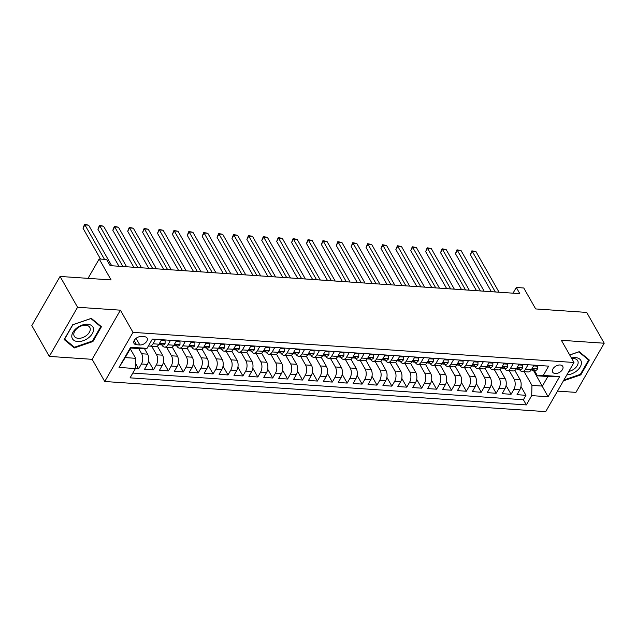 <?xml version="1.0" encoding="UTF-8"?>
<svg xmlns="http://www.w3.org/2000/svg" width="636" height="636" viewBox="0 0 636 636"><rect width="100%" height="100%" fill="white"/><g stroke="black" fill="none" stroke-linecap="round" stroke-linejoin="round"><path stroke-width="0.95" d="M560.149 364.985A5.804 3.625 150.4 0 0 554.171 367.37A5.804 3.625 150.4 0 0 552.652 372.108A5.804 3.625 150.4 0 0 555.26 373.491A5.804 3.625 150.4 0 0 561.23 371.106A5.804 3.625 150.4 0 0 562.749 366.368A5.804 3.625 150.4 0 0 560.149 364.985M557.51 391.116L575.938 392.372L604.2 343.225L586.694 312.419L535.671 308.937L523.762 287.989L516.313 287.48L513.037 293.172M104.741 381.505L545.712 411.627L573.974 362.48L133.004 332.358L104.741 381.505L92.141 359.324L120.395 310.177L77.568 307.252L49.306 356.399L92.141 359.324M49.306 356.399L31.8 325.592L60.062 276.445L111.085 279.927L99.184 258.979L88.038 278.353M77.568 307.252L60.062 276.445M135.381 368.618L138.624 368.832L135.54 363.41M144.428 348.536L147.624 354.157A7.258 4.126 93.9 0 1 147.369 364.396L144.579 369.246L153.522 369.858L148.522 361.065M157.338 346.048L162.522 355.174A7.258 4.126 -86.1 0 1 162.267 365.414L159.477 370.263L168.421 370.875L163.42 362.083M172.237 347.065L177.42 356.192A7.258 4.126 -86.1 0 1 177.166 366.431L174.375 371.281L183.319 371.893L178.319 363.1M187.135 348.083L192.318 357.209A7.258 4.126 -86.1 0 1 192.064 367.449L189.274 372.299L198.217 372.911L193.217 364.118M202.033 349.1L207.217 358.227A7.258 4.126 -86.1 0 1 206.962 368.467L204.172 373.316L213.108 373.928L208.115 365.136M216.932 350.118L222.115 359.245A7.258 4.126 -86.1 0 1 221.861 369.484L219.07 374.334L228.006 374.946L223.013 366.153M231.83 351.136L237.013 360.262A7.258 4.126 -86.1 0 1 236.759 370.502L233.969 375.351L242.904 375.963L237.912 367.171M246.72 352.153L251.912 361.28A7.258 4.126 -86.1 0 1 251.657 371.519L248.867 376.369L257.803 376.981L252.81 368.188M261.619 353.171L266.802 362.297A7.258 4.126 -86.1 0 1 266.548 372.537L263.765 377.387L272.701 377.999L267.708 369.206M276.517 354.188L281.7 363.315A7.258 4.126 -86.1 0 1 281.446 373.555L278.663 378.404L287.599 379.016L282.607 370.224M291.415 355.206L296.599 364.333A7.258 4.126 -86.1 0 1 296.344 374.572L293.562 379.422L302.498 380.034L297.505 371.241M306.314 356.224L311.497 365.35A7.258 4.126 -86.1 0 1 311.243 375.59L308.46 380.439L317.396 381.051L312.403 372.259M321.212 357.241L326.395 366.368A7.258 4.126 -86.1 0 1 326.141 376.607L323.358 381.457L332.294 382.069L327.294 373.276M336.11 358.259L341.294 367.385A7.258 4.126 -86.1 0 1 341.039 377.625L338.249 382.475L347.192 383.087L342.192 374.294M351.008 359.276L356.192 368.403A7.258 4.126 -86.1 0 1 355.937 378.643L353.147 383.492L362.091 384.104L357.09 375.312M365.907 360.294L371.09 369.421A7.258 4.126 -86.1 0 1 370.836 379.66L368.045 384.51L376.989 385.122L371.988 376.329M380.805 361.312L385.988 370.438A7.258 4.126 -86.1 0 1 385.734 380.678L382.944 385.527L391.887 386.139L386.887 377.347M395.703 362.329L400.887 371.456A7.258 4.126 -86.1 0 1 400.632 381.695L397.842 386.545L406.786 387.157L401.785 378.364M410.602 363.347L415.785 372.473A7.258 4.126 -86.1 0 1 415.531 382.713L412.74 387.562L421.676 388.175L416.683 379.382M425.5 364.364L430.683 373.491A7.258 4.126 -86.1 0 1 430.429 383.731L427.638 388.58L436.574 389.192L431.582 380.4M440.398 365.382L445.582 374.509A7.258 4.126 -86.1 0 1 445.327 384.748L442.537 389.598L451.473 390.21L446.48 381.417M455.289 366.4L460.472 375.526A7.258 4.126 -86.1 0 1 460.226 385.766L457.435 390.615L466.371 391.227L461.378 382.435M470.187 367.417L475.37 376.544A7.258 4.126 -86.1 0 1 475.116 386.783L472.333 391.633L481.269 392.245L476.277 383.452M485.085 368.435L490.269 377.561A7.258 4.126 -86.1 0 1 490.014 387.801L487.232 392.651L496.167 393.263L491.175 384.47M499.983 369.452L505.167 378.579A7.258 4.126 -86.1 0 1 504.912 388.819L502.13 393.668L511.066 394.28L506.073 385.488M528.055 364.73L525.463 369.238A7.258 4.126 93.9 0 1 522.164 371.551A7.258 4.126 93.9 0 1 519.604 369.627L519.429 369.317M513.157 363.713L510.565 368.22A7.258 4.126 93.9 0 1 507.266 370.534A7.258 4.126 93.9 0 1 504.706 368.61L504.531 368.3M498.258 362.695L495.667 367.203A7.258 4.126 93.9 0 1 492.375 369.516A7.258 4.126 93.9 0 1 489.815 367.592L489.633 367.282M483.36 361.677L480.768 366.185A7.258 4.126 93.9 0 1 477.477 368.498A7.258 4.126 93.9 0 1 474.917 366.575L474.734 366.264M468.47 360.66L465.87 365.167A7.258 4.126 93.9 0 1 462.579 367.481A7.258 4.126 93.9 0 1 460.019 365.557L459.836 365.247M453.571 359.642L450.972 364.15A7.258 4.126 93.9 0 1 447.68 366.463A7.258 4.126 93.9 0 1 445.12 364.539L444.946 364.229M438.673 358.625L436.073 363.132A7.258 4.126 93.9 0 1 432.782 365.446A7.258 4.126 93.9 0 1 430.222 363.522L430.047 363.212M423.775 357.607L421.175 362.115A7.258 4.126 93.9 0 1 417.884 364.428A7.258 4.126 93.9 0 1 415.324 362.504L415.149 362.194M408.876 356.589L406.285 361.097A7.258 4.126 93.9 0 1 402.986 363.41A7.258 4.126 93.9 0 1 400.426 361.487L400.251 361.169M393.978 355.572L391.386 360.079A7.258 4.126 93.9 0 1 388.087 362.393A7.258 4.126 93.9 0 1 385.527 360.469L385.352 360.151M379.08 354.554L376.488 359.062A7.258 4.126 93.9 0 1 373.189 361.375A7.258 4.126 93.9 0 1 370.629 359.443L370.454 359.133M364.182 353.536L361.59 358.044A7.258 4.126 93.9 0 1 358.291 360.358A7.258 4.126 93.9 0 1 355.731 358.426L355.556 358.116M349.283 352.519L346.692 357.027A7.258 4.126 93.9 0 1 343.392 359.34A7.258 4.126 93.9 0 1 340.832 357.408L340.658 357.098M334.385 351.501L331.793 356.009A7.258 4.126 93.9 0 1 328.494 358.322A7.258 4.126 93.9 0 1 325.934 356.391L325.759 356.08M319.487 350.484L316.895 354.991A7.258 4.126 93.9 0 1 313.596 357.305A7.258 4.126 93.9 0 1 311.036 355.373L310.861 355.063M304.588 349.466L301.997 353.974A7.258 4.126 93.9 0 1 298.705 356.287A7.258 4.126 93.9 0 1 296.137 354.355L295.963 354.045M289.69 348.449L287.098 352.956A7.258 4.126 93.9 0 1 283.807 355.27A7.258 4.126 93.9 0 1 281.247 353.338L281.064 353.028M274.8 347.431L272.2 351.939A7.258 4.126 93.9 0 1 268.909 354.252A7.258 4.126 93.9 0 1 266.349 352.32L266.166 352.01M259.901 346.413L257.302 350.921A7.258 4.126 93.9 0 1 254.01 353.234A7.258 4.126 93.9 0 1 251.451 351.303L251.276 350.993M245.003 345.396L242.403 349.903A7.258 4.126 93.9 0 1 239.112 352.217A7.258 4.126 93.9 0 1 236.552 350.285L236.377 349.975M230.105 344.378L227.505 348.886A7.258 4.126 93.9 0 1 224.214 351.199A7.258 4.126 93.9 0 1 221.654 349.267L221.479 348.957M215.207 343.361L212.615 347.868A7.258 4.126 93.9 0 1 209.316 350.182A7.258 4.126 93.9 0 1 206.756 348.25L206.581 347.94M200.308 342.343L197.716 346.851A7.258 4.126 93.9 0 1 194.417 349.164A7.258 4.126 93.9 0 1 191.857 347.232L191.682 346.922M185.41 341.325L182.818 345.833A7.258 4.126 93.9 0 1 179.519 348.146A7.258 4.126 93.9 0 1 176.959 346.215L176.784 345.905M170.512 340.308L167.92 344.815A7.258 4.126 93.9 0 1 164.621 347.129A7.258 4.126 93.9 0 1 162.061 345.197L161.886 344.887M99.184 258.979L106.625 259.488L110.131 265.649L519.819 293.641L516.313 287.48M136.557 344.752L139.841 344.974A5.629 3.514 150.4 0 0 145.62 342.669A5.629 3.514 150.4 0 0 147.099 338.074A5.629 3.514 150.4 0 0 144.571 336.738L141.295 336.516A5.629 3.514 150.4 0 0 135.508 338.821A5.629 3.514 150.4 0 0 134.037 343.408A5.629 3.514 150.4 0 0 136.557 344.752L134.18 340.562M537.444 375.82L543.303 375.431L548.645 366.137L152.37 339.067L147.019 348.361L141.168 348.751L130.738 348.035L125.236 357.599L135.667 358.314L135.412 368.554L130.07 377.848L526.346 404.917L531.696 395.624L531.942 385.384L542.373 386.092L547.874 376.528L537.444 375.82L534.327 370.335M543.303 375.431L559.688 376.552L548.081 396.745L531.696 395.624M135.412 368.554L119.027 367.433L130.634 347.248L147.019 348.361M509.269 370.669L514.111 379.191A7.258 4.126 93.9 0 1 513.856 389.431L511.066 394.28M514.882 370.47L520.065 379.597L514.111 379.191M494.371 369.651L499.212 378.174A7.258 4.126 93.9 0 1 498.958 388.413L496.167 393.263M479.472 368.634L484.314 377.148A7.258 4.126 93.9 0 1 484.06 387.396L481.269 392.245M464.574 367.616L469.416 376.13A7.258 4.126 93.9 0 1 469.161 386.378L466.371 391.227M449.676 366.598L454.517 375.113A7.258 4.126 93.9 0 1 454.263 385.36L451.473 390.21M434.778 365.581L439.619 374.095A7.258 4.126 93.9 0 1 439.365 384.343L436.574 389.192M419.879 364.563L424.721 373.078A7.258 4.126 93.9 0 1 424.466 383.325L421.676 388.175M404.981 363.546L409.823 372.06A7.258 4.126 93.9 0 1 409.568 382.308L406.786 387.157M390.091 362.528L394.924 371.042A7.258 4.126 93.9 0 1 394.67 381.29L391.887 386.139M375.192 361.51L380.026 370.025A7.258 4.126 93.9 0 1 379.772 380.272L376.989 385.122M360.294 360.493L365.128 369.007A7.258 4.126 93.9 0 1 364.873 379.255L362.091 384.104M345.396 359.475L350.229 367.99A7.258 4.126 93.9 0 1 349.975 378.237L347.192 383.087M330.497 358.458L335.339 366.972A7.258 4.126 93.9 0 1 335.085 377.22L332.294 382.069M315.599 357.44L320.441 365.954A7.258 4.126 93.9 0 1 320.186 376.202L317.396 381.051M300.701 356.422L305.542 364.937A7.258 4.126 93.9 0 1 305.288 375.184L302.498 380.034M285.803 355.405L290.644 363.919A7.258 4.126 93.9 0 1 290.39 374.167L287.599 379.016M270.904 354.387L275.746 362.902A7.258 4.126 93.9 0 1 275.491 373.149L272.701 377.999M256.006 353.37L260.847 361.884A7.258 4.126 93.9 0 1 260.593 372.132L257.803 376.981M241.108 352.352L245.949 360.866A7.258 4.126 93.9 0 1 245.695 371.114L242.904 375.963M226.209 351.334L231.051 359.849A7.258 4.126 93.9 0 1 230.796 370.096L228.006 374.946M211.311 350.317L216.153 358.831A7.258 4.126 93.9 0 1 215.898 369.079L213.108 373.928M196.421 349.299L201.254 357.814A7.258 4.126 93.9 0 1 201 368.061L198.217 372.911M181.522 348.282L186.356 356.796A7.258 4.126 93.9 0 1 186.102 367.044L183.319 371.893M166.624 347.264L171.458 355.778A7.258 4.126 93.9 0 1 171.203 366.026L168.421 370.875M151.726 346.246L156.559 354.761A7.258 4.126 93.9 0 1 156.305 365.008L153.522 369.858M138.728 348.584L141.661 353.743A7.258 4.126 93.9 0 1 141.415 363.991L138.624 368.832M132.821 373.062L523.404 399.742L525.964 395.298L520.971 386.505M520.065 379.597A7.258 4.126 -86.1 0 1 519.811 389.836L517.028 394.686L525.964 395.298M161.576 339.696L158.976 344.203A7.258 4.126 93.9 0 1 155.685 346.517L149.722 346.111A7.258 4.126 93.9 0 1 148.546 345.714M155.613 339.29L153.022 343.798A7.258 4.126 93.9 0 1 149.722 346.111M164.621 347.129L170.583 347.534A7.258 4.126 -86.1 0 0 173.874 345.221L176.474 340.713M179.519 348.146L185.481 348.552A7.258 4.126 -86.1 0 0 188.773 346.238L191.372 341.731M194.417 349.164L200.38 349.569A7.258 4.126 -86.1 0 0 203.671 347.256L206.263 342.748M209.316 350.182L215.278 350.587A7.258 4.126 -86.1 0 0 218.569 348.274L221.161 343.766M224.214 351.199L230.168 351.605A7.258 4.126 -86.1 0 0 233.468 349.291L236.059 344.784M239.112 352.217L245.067 352.622A7.258 4.126 -86.1 0 0 248.366 350.309L250.958 345.801M254.01 353.234L259.965 353.64A7.258 4.126 -86.1 0 0 263.264 351.326L265.856 346.819M268.909 354.252L274.863 354.657A7.258 4.126 -86.1 0 0 278.163 352.344L280.754 347.836M283.807 355.27L289.762 355.675A7.258 4.126 -86.1 0 0 293.061 353.362L295.653 348.854M298.705 356.287L304.66 356.693A7.258 4.126 -86.1 0 0 307.959 354.379L310.551 349.872M313.596 357.305L319.558 357.71A7.258 4.126 -86.1 0 0 322.857 355.397L325.449 350.889M328.494 358.322L334.457 358.728A7.258 4.126 -86.1 0 0 337.756 356.414L340.347 351.907M343.392 359.34L349.355 359.745A7.258 4.126 -86.1 0 0 352.646 357.432L355.246 352.924M358.291 360.358L364.253 360.763A7.258 4.126 -86.1 0 0 367.544 358.45L370.144 353.942M373.189 361.375L379.151 361.781A7.258 4.126 -86.1 0 0 382.443 359.467L385.042 354.96M388.087 362.393L394.05 362.798A7.258 4.126 -86.1 0 0 397.341 360.485L399.941 355.977M402.986 363.41L408.948 363.816A7.258 4.126 -86.1 0 0 412.239 361.502L414.831 356.995M417.884 364.428L423.846 364.833A7.258 4.126 -86.1 0 0 427.138 362.52L429.729 358.012M432.782 365.446L438.737 365.851A7.258 4.126 -86.1 0 0 442.036 363.538L444.628 359.03M447.68 366.463L453.635 366.869A7.258 4.126 -86.1 0 0 456.934 364.555L459.526 360.048M462.579 367.481L468.533 367.886A7.258 4.126 -86.1 0 0 471.833 365.573L474.424 361.065M477.477 368.498L483.432 368.904A7.258 4.126 -86.1 0 0 486.731 366.59L489.323 362.083M492.375 369.516L498.33 369.921A7.258 4.126 -86.1 0 0 501.629 367.608L504.221 363.1M507.266 370.534L513.228 370.939A7.258 4.126 -86.1 0 0 516.527 368.626L519.119 364.118M522.164 371.551L528.126 371.957A7.258 4.126 -86.1 0 0 531.426 369.643L534.017 365.136M130.277 348.83L135.667 358.314M120.395 310.177L133.004 332.358M604.2 343.225L561.365 340.3L573.974 362.48M533.381 370.263L548.081 396.745M524.167 371.686L531.942 385.384M523.404 399.742L526.346 404.917M130.738 348.035L130.634 347.248M125.236 357.599L119.027 367.433M559.688 376.552L547.874 376.528M74.293 347.948L92.928 341.532L101.434 326.729L91.314 318.35L72.679 324.765L64.172 339.568L74.293 347.948L73.426 346.421M563.409 380.861L580.827 374.858L589.333 360.055L579.213 351.676L569.697 354.952M92.554 340.88L92.928 341.532M580.453 374.207L580.827 374.858M104.487 259.345L84.914 224.905L88.635 225.16L111.713 265.761M100.536 259.075L83.006 228.221L84.914 224.905L84.548 224.373L88.635 225.16M83.006 228.221L84.548 224.373M87.625 324.265A11.798 7.37 150.4 0 0 72.981 332.238A11.798 7.37 150.4 0 0 77.695 341.532A11.798 7.37 150.4 0 0 92.347 333.566A11.798 7.37 150.4 0 0 87.625 324.265M85.781 325.242A8.928 5.581 150.4 0 0 76.598 328.899A8.928 5.581 150.4 0 0 74.261 336.19A8.928 5.581 150.4 0 0 78.268 338.312A8.928 5.581 150.4 0 0 87.45 334.655A8.928 5.581 150.4 0 0 89.787 327.365A8.928 5.581 150.4 0 0 85.781 325.242M92.466 341.023L74.42 347.24L64.61 339.123L72.854 324.781L90.908 318.564L100.719 326.681L92.466 341.023M100.13 325.648L100.719 326.681M566.843 374.882A11.798 7.37 150.4 0 0 576.47 371.122A11.798 7.37 150.4 0 0 581.113 361.033A11.798 7.37 150.4 0 0 571.43 358.004M568.822 371.44A8.928 5.581 150.4 0 0 574.395 368.808A8.928 5.581 150.4 0 0 577.687 360.692A8.928 5.581 150.4 0 0 571.796 358.64M588.03 358.974L588.618 360.008L580.366 374.35L563.886 380.034M569.729 355.015L578.808 351.891L588.618 360.008M161.131 340.467L165.121 340.737L165.082 343.496A4.81 2.735 93.9 0 1 162.943 344.958L160.113 344.768A4.81 2.735 -86.1 0 0 161.592 344.148L161.719 343.671M122.883 266.524L99.812 225.923L103.533 226.178L126.612 266.778M159.215 344.45L159.461 344.585A4.81 2.735 -86.1 0 0 160.113 344.768M161.186 343.432L161.592 344.148C161.703 343.281 161.107 343.241 159.811 344.028A4.81 2.735 93.9 0 1 158.722 344.625M118.932 266.253L97.904 229.238L99.812 225.923L99.447 225.39L103.533 226.178M97.904 229.238L99.447 225.39M165.121 340.737L164.652 339.902M176.029 341.484L180.02 341.755L179.98 344.513A4.81 2.735 93.9 0 1 177.841 345.976L175.003 345.785A4.81 2.735 -86.1 0 0 176.49 345.165L176.617 344.688M137.781 267.541L114.711 226.941L118.431 227.195L141.51 267.796M174.113 345.467L174.359 345.602A4.81 2.735 -86.1 0 0 175.003 345.785M176.085 344.45L176.49 345.165C176.601 344.299 176.005 344.259 174.709 345.046A4.81 2.735 93.9 0 1 173.62 345.642M133.83 267.271L112.803 230.256L114.711 226.941L114.345 226.408L118.431 227.195M112.803 230.256L114.345 226.408M180.02 341.755L179.551 340.92M190.927 342.502L194.918 342.772L194.878 345.531A4.81 2.735 93.9 0 1 192.732 346.994L189.902 346.803A4.81 2.735 -86.1 0 0 191.388 346.183L191.516 345.706M152.68 268.559L129.609 227.958L133.329 228.213L156.408 268.813M189.011 346.485L189.258 346.62A4.81 2.735 -86.1 0 0 189.902 346.803M190.983 345.467L191.388 346.183C191.5 345.316 190.903 345.276 189.6 346.064A4.81 2.735 93.9 0 1 188.518 346.66M148.729 268.289L127.701 231.273L129.609 227.958L129.243 227.426L133.329 228.213M127.701 231.273L129.243 227.426M194.918 342.772L194.441 341.937M205.826 343.52L209.816 343.79L209.777 346.548A4.81 2.735 93.9 0 1 207.63 348.011L204.8 347.82A4.81 2.735 -86.1 0 0 206.287 347.2L206.414 346.723M167.578 269.577L144.507 228.976L148.228 229.23L171.299 269.831M203.91 347.502L204.156 347.638A4.81 2.735 -86.1 0 0 204.8 347.82M205.881 346.485L206.287 347.2C206.398 346.334 205.802 346.294 204.498 347.081A4.81 2.735 93.9 0 1 203.417 347.677M163.627 269.306L142.599 232.291L144.507 228.976L144.141 228.443L148.228 229.23M142.599 232.291L144.141 228.443M209.816 343.79L209.339 342.955M220.724 344.537L224.715 344.807L224.675 347.566A4.81 2.735 93.9 0 1 222.528 349.029L219.698 348.838A4.81 2.735 -86.1 0 0 221.185 348.218L221.304 347.741M182.476 270.594L159.405 229.994L163.126 230.248L186.197 270.849M218.808 348.52L219.054 348.655A4.81 2.735 -86.1 0 0 219.698 348.838M220.779 347.502L221.185 348.218C221.296 347.351 220.7 347.312 219.396 348.099A4.81 2.735 93.9 0 1 218.315 348.695M178.525 270.324L157.489 233.309L159.405 229.994L159.04 229.461L163.126 230.248M157.489 233.309L159.04 229.461M224.715 344.807L224.238 343.973M235.622 345.555L239.613 345.825L239.573 348.584A4.81 2.735 93.9 0 1 237.427 350.046L234.597 349.856A4.81 2.735 -86.1 0 0 236.083 349.236L236.202 348.759M197.375 271.612L174.304 231.011L178.024 231.266L201.095 271.866M233.698 349.538L233.953 349.673A4.81 2.735 -86.1 0 0 234.597 349.856M235.678 348.52L236.083 349.236C236.195 348.369 235.598 348.329 234.294 349.116A4.81 2.735 93.9 0 1 233.205 349.713M193.424 271.341L172.388 234.326L174.304 231.011L173.938 230.478L178.024 231.266M172.388 234.326L173.938 230.478M239.613 345.825L239.136 344.99M250.52 346.572L254.511 346.843L254.472 349.601A4.81 2.735 93.9 0 1 252.325 351.064L249.495 350.873A4.81 2.735 -86.1 0 0 250.982 350.253L251.101 349.776M212.273 272.629L189.194 232.029L192.923 232.283L215.994 272.884M248.596 350.555L248.851 350.69A4.81 2.735 -86.1 0 0 249.495 350.873M250.576 349.538L250.982 350.253C251.093 349.387 250.497 349.347 249.193 350.134A4.81 2.735 93.9 0 1 248.104 350.73M208.322 272.359L187.286 235.344L189.194 232.029L188.828 231.496L192.923 232.283M187.286 235.344L188.828 231.496M254.511 346.843L254.034 346.008M265.411 347.59L269.41 347.86L269.37 350.619A4.81 2.735 93.9 0 1 267.223 352.09L264.393 351.891A4.81 2.735 -86.1 0 0 265.88 351.271L265.999 350.794M227.171 273.647L204.092 233.046L207.821 233.301L230.892 273.901M263.495 351.573L263.749 351.708A4.81 2.735 -86.1 0 0 264.393 351.891M265.474 350.555L265.88 351.271C265.991 350.404 265.395 350.364 264.091 351.151A4.81 2.735 93.9 0 1 263.002 351.748M223.22 273.377L202.184 236.361L204.092 233.046L203.727 232.514L207.821 233.301M202.184 236.361L203.727 232.514M269.41 347.86L268.933 347.025M280.309 348.608L284.308 348.878L284.268 351.636A4.81 2.735 93.9 0 1 282.122 353.107L279.291 352.908A4.81 2.735 -86.1 0 0 280.778 352.288L280.897 351.811M242.07 274.665L218.991 234.064L222.719 234.318L245.79 274.919M278.393 352.59L278.648 352.726A4.81 2.735 -86.1 0 0 279.291 352.908M280.373 351.573L280.778 352.288C280.881 351.422 280.285 351.382 278.989 352.169A4.81 2.735 93.9 0 1 277.9 352.765M238.118 274.394L217.083 237.379L218.991 234.064L218.625 233.531L222.719 234.318M217.083 237.379L218.625 233.531M284.308 348.878L283.831 348.043M295.207 349.625L299.206 349.895L299.166 352.654A4.81 2.735 93.9 0 1 297.02 354.125L294.19 353.926A4.81 2.735 -86.1 0 0 295.676 353.306L295.796 352.829M256.968 275.682L233.889 235.082L237.618 235.336L260.688 275.937M293.291 353.608L293.538 353.743A4.81 2.735 -86.1 0 0 294.19 353.926M295.271 352.59L295.676 353.306C295.78 352.439 295.184 352.4 293.888 353.187A4.81 2.735 93.9 0 1 292.799 353.783M253.017 275.412L231.981 238.397L233.889 235.082L233.523 234.549L237.618 235.336M231.981 238.397L233.523 234.549M299.206 349.895L298.729 349.061M310.106 350.643L314.097 350.913L314.065 353.672A4.81 2.735 93.9 0 1 311.918 355.142L309.088 354.944A4.81 2.735 -86.1 0 0 310.575 354.324L310.694 353.847M271.858 276.7L248.787 236.099L252.516 236.354L275.587 276.954M308.19 354.626L308.436 354.761A4.81 2.735 -86.1 0 0 309.088 354.944M310.161 353.608L310.575 354.324C310.678 353.457 310.082 353.417 308.786 354.204A4.81 2.735 93.9 0 1 307.697 354.801M267.915 276.429L246.879 239.414L248.787 236.099L248.422 235.566L252.516 236.354M246.879 239.414L248.422 235.566M314.097 350.913L313.627 350.078M325.004 351.66L328.995 351.931L328.963 354.689A4.81 2.735 93.9 0 1 326.817 356.16L323.986 355.961A4.81 2.735 -86.1 0 0 325.473 355.341L325.592 354.864M286.757 277.717L263.686 237.117L267.414 237.371L290.485 277.972M323.088 355.643L323.334 355.778A4.81 2.735 -86.1 0 0 323.986 355.961M325.06 354.626L325.473 355.341C325.576 354.483 324.98 354.435 323.684 355.222A4.81 2.735 93.9 0 1 322.595 355.818M282.813 277.447L261.778 240.432L263.686 237.117L263.32 236.584L267.414 237.371M261.778 240.432L263.32 236.584M328.995 351.931L328.526 351.096M339.902 352.678L343.893 352.948L343.861 355.707A4.81 2.735 93.9 0 1 341.715 357.178L338.885 356.979A4.81 2.735 -86.1 0 0 340.371 356.359L340.491 355.882M301.655 278.735L278.584 238.134L282.312 238.389L305.383 278.989M337.986 356.661L338.233 356.796A4.81 2.735 -86.1 0 0 338.885 356.979M339.958 355.643L340.371 356.359C340.475 355.5 339.878 355.452 338.583 356.24A4.81 2.735 93.9 0 1 337.493 356.836M297.712 278.465L276.676 241.449L278.584 238.134L278.218 237.602L282.312 238.389M276.676 241.449L278.218 237.602M343.893 352.948L343.424 352.113M354.801 353.695L358.791 353.966L358.752 356.724A4.81 2.735 93.9 0 1 356.613 358.195L353.783 357.996A4.81 2.735 -86.1 0 0 355.262 357.376L355.389 356.899M316.553 279.753L293.482 239.152L297.203 239.406L320.282 280.007M352.885 357.678L353.131 357.814A4.81 2.735 -86.1 0 0 353.783 357.996M354.856 356.661L355.262 357.376C355.373 356.518 354.777 356.47 353.481 357.257A4.81 2.735 93.9 0 1 352.392 357.853M312.602 279.482L291.574 242.467L293.482 239.152L293.117 238.619L297.203 239.406M291.574 242.467L293.117 238.619M358.791 353.966L358.322 353.131M369.699 354.713L373.69 354.983L373.65 357.742A4.81 2.735 93.9 0 1 371.511 359.213L368.681 359.014A4.81 2.735 -86.1 0 0 370.16 358.394L370.287 357.917M331.451 280.77L308.38 240.17L312.101 240.424L335.18 281.025M367.783 358.704L368.029 358.831A4.81 2.735 -86.1 0 0 368.681 359.014M369.755 357.678L370.16 358.394C370.271 357.535 369.675 357.488 368.379 358.275A4.81 2.735 93.9 0 1 367.29 358.871M327.5 280.5L306.473 243.485L308.38 240.17L308.015 239.637L312.101 240.424M306.473 243.485L308.015 239.637M373.69 354.983L373.221 354.149M384.597 355.731L388.588 356.001L388.548 358.76A4.81 2.735 93.9 0 1 386.402 360.23L383.572 360.032A4.81 2.735 -86.1 0 0 385.058 359.412L385.185 358.935M346.35 281.788L323.279 241.187L326.999 241.441L350.078 282.042M382.681 359.722L382.928 359.849A4.81 2.735 -86.1 0 0 383.572 360.032M384.653 358.696L385.058 359.412C385.17 358.553 384.573 358.505 383.27 359.292A4.81 2.735 93.9 0 1 382.188 359.889M342.399 281.517L321.371 244.502L323.279 241.187L322.913 240.654L326.999 241.441M321.371 244.502L322.913 240.654M388.588 356.001L388.119 355.166M399.495 356.748L403.486 357.019L403.447 359.777A4.81 2.735 93.9 0 1 401.3 361.248L398.47 361.049A4.81 2.735 -86.1 0 0 399.957 360.429L400.084 359.952M361.248 282.805L338.177 242.205L341.898 242.459L364.977 283.06M397.58 360.739L397.826 360.866A4.81 2.735 -86.1 0 0 398.47 361.049M399.551 359.714L399.957 360.429C400.068 359.571 399.472 359.523 398.168 360.31A4.81 2.735 93.9 0 1 397.087 360.906M357.297 282.535L336.269 245.52L338.177 242.205L337.811 241.672L341.898 242.459M336.269 245.52L337.811 241.672M403.486 357.019L403.009 356.184M414.394 357.766L418.385 358.036L418.345 360.795A4.81 2.735 93.9 0 1 416.198 362.266L413.368 362.067A4.81 2.735 -86.1 0 0 414.855 361.447L414.974 360.97M376.146 283.823L353.075 243.222L356.796 243.477L379.867 284.077M412.478 361.757L412.724 361.884A4.81 2.735 -86.1 0 0 413.368 362.067M414.449 360.731L414.855 361.447C414.966 360.588 414.37 360.54 413.066 361.328A4.81 2.735 93.9 0 1 411.985 361.924M372.195 283.553L351.159 246.537L353.075 243.222L352.71 242.69L356.796 243.477M351.159 246.537L352.71 242.69M418.385 358.036L417.908 357.201M429.292 358.784L433.283 359.054L433.243 361.812A4.81 2.735 93.9 0 1 431.097 363.283L428.267 363.084A4.81 2.735 -86.1 0 0 429.753 362.464L429.872 361.987M391.045 284.841L367.974 244.24L371.694 244.494L394.765 285.095M427.368 362.774L427.623 362.902A4.81 2.735 -86.1 0 0 428.267 363.084M429.348 361.749L429.753 362.464C429.864 361.606 429.268 361.558 427.964 362.345A4.81 2.735 93.9 0 1 426.883 362.941M387.093 284.57L366.058 247.555L367.974 244.24L367.608 243.707L371.694 244.494M366.058 247.555L367.608 243.707M433.283 359.054L432.806 358.219M444.19 359.801L448.181 360.071L448.142 362.83A4.81 2.735 93.9 0 1 445.995 364.301L443.165 364.102A4.81 2.735 -86.1 0 0 444.651 363.482L444.771 363.005M405.943 285.858L382.872 245.258L386.593 245.512L409.663 286.113M442.266 363.792L442.521 363.919A4.81 2.735 -86.1 0 0 443.165 364.102M444.246 362.766L444.651 363.482C444.763 362.623 444.167 362.576 442.863 363.363A4.81 2.735 93.9 0 1 441.774 363.959M401.992 285.588L380.956 248.573L382.872 245.258L382.498 244.725L386.593 245.512M380.956 248.573L382.498 244.725M448.181 360.071L447.704 359.237M459.081 360.819L463.08 361.089L463.04 363.848A4.81 2.735 93.9 0 1 460.893 365.318L458.063 365.12A4.81 2.735 -86.1 0 0 459.55 364.5L459.669 364.023M420.841 286.876L397.762 246.275L401.491 246.53L424.562 287.13M457.165 364.81L457.419 364.937A4.81 2.735 -86.1 0 0 458.063 365.12M459.144 363.784L459.55 364.5C459.661 363.641 459.065 363.593 457.761 364.38A4.81 2.735 93.9 0 1 456.672 364.977M416.89 286.605L395.854 249.59L397.762 246.275L397.397 245.742L401.491 246.53M395.854 249.59L397.397 245.742M463.08 361.089L462.603 360.254M473.979 361.836L477.978 362.107L477.938 364.865A4.81 2.735 93.9 0 1 475.792 366.336L472.961 366.137A4.81 2.735 -86.1 0 0 474.448 365.517L474.567 365.04M435.74 287.893L412.661 247.293L416.389 247.547L439.46 288.148M472.063 365.827L472.317 365.954A4.81 2.735 -86.1 0 0 472.961 366.137M474.043 364.802L474.448 365.517C474.551 364.659 473.963 364.611 472.659 365.398A4.81 2.735 93.9 0 1 471.57 365.994M431.788 287.623L410.753 250.608L412.661 247.293L412.295 246.76L416.389 247.547M410.753 250.608L412.295 246.76M477.978 362.107L477.501 361.272M488.877 362.854L492.876 363.124L492.836 365.883A4.81 2.735 93.9 0 1 490.69 367.354L487.86 367.155A4.81 2.735 -86.1 0 0 489.346 366.535L489.466 366.058M450.638 288.911L427.559 248.31L431.288 248.565L454.358 289.165M486.961 366.845L487.216 366.972A4.81 2.735 -86.1 0 0 487.86 367.155M488.941 365.819L489.346 366.535C489.45 365.676 488.853 365.628 487.558 366.416A4.81 2.735 93.9 0 1 486.468 367.012M446.687 288.641L425.651 251.625L427.559 248.31L427.193 247.778L431.288 248.565M425.651 251.625L427.193 247.778M492.876 363.124L492.399 362.289M503.776 363.872L507.767 364.142L507.735 366.9A4.81 2.735 93.9 0 1 505.588 368.371L502.758 368.172A4.81 2.735 -86.1 0 0 504.245 367.552L504.364 367.075M465.536 289.929L442.457 249.328L446.186 249.582L469.257 290.183M501.86 367.862L502.106 367.99A4.81 2.735 -86.1 0 0 502.758 368.172M503.831 366.837L504.245 367.552C504.348 366.694 503.752 366.646 502.456 367.433A4.81 2.735 93.9 0 1 501.367 368.029M461.585 289.658L440.549 252.643L442.457 249.328L442.092 248.795L446.186 249.582M440.549 252.643L442.092 248.795M507.767 364.142L507.297 363.307M518.674 364.889L522.665 365.159L522.633 367.918A4.81 2.735 93.9 0 1 520.487 369.389L517.656 369.19A4.81 2.735 -86.1 0 0 519.143 368.57L519.262 368.093M480.426 290.946L457.356 250.345L461.084 250.6L484.155 291.201M516.758 368.88L517.004 369.007A4.81 2.735 -86.1 0 0 517.656 369.19M518.73 367.854L519.143 368.57C519.246 367.711 518.65 367.664 517.354 368.451A4.81 2.735 93.9 0 1 516.265 369.047M476.483 290.676L455.448 253.661L457.356 250.345L456.99 249.813L461.084 250.6M455.448 253.661L456.99 249.813M522.665 365.159L522.196 364.325M533.572 365.907L537.563 366.177L537.531 368.936A4.81 2.735 93.9 0 1 535.385 370.406L532.555 370.208A4.81 2.735 -86.1 0 0 534.041 369.588L534.16 369.111M495.325 291.964L472.254 251.363L475.982 251.618L499.053 292.218M531.656 369.898L531.903 370.025A4.81 2.735 -86.1 0 0 532.555 370.208M533.628 368.872L534.041 369.588C534.145 368.729 533.548 368.681 532.253 369.468A4.81 2.735 93.9 0 1 531.163 370.065M491.382 291.693L470.346 254.678L472.254 251.363L471.888 250.83L475.982 251.618M470.346 254.678L471.888 250.83M537.563 366.177L537.094 365.342M505.167 378.579L499.212 378.174M490.269 377.561L484.314 377.148M475.37 376.544L469.416 376.13M460.472 375.526L454.517 375.113M445.582 374.509L439.619 374.095M430.683 373.491L424.721 373.078M415.785 372.473L409.823 372.06M400.887 371.456L394.924 371.042M385.988 370.438L380.026 370.025M371.09 369.421L365.128 369.007M356.192 368.403L350.229 367.99M341.294 367.385L335.339 366.972M326.395 366.368L320.441 365.954M311.497 365.35L305.542 364.937M296.599 364.333L290.644 363.919M281.7 363.315L275.746 362.902M266.802 362.297L260.847 361.884M251.912 361.28L245.949 360.866M237.013 360.262L231.051 359.849M222.115 359.245L216.153 358.831M207.217 358.227L201.254 357.814M192.318 357.209L186.356 356.796M177.42 356.192L171.458 355.778M162.522 355.174L156.559 354.761M147.624 354.157L141.661 353.743M147.369 364.396L141.415 363.991M519.811 389.836L513.856 389.431M504.912 388.819L498.958 388.413M490.014 387.801L484.06 387.396M475.116 386.783L469.161 386.378M460.226 385.766L454.263 385.36M445.327 384.748L439.365 384.343M430.429 383.731L424.466 383.325M415.531 382.713L409.568 382.308M400.632 381.695L394.67 381.29M385.734 380.678L379.772 380.272M370.836 379.66L364.873 379.255M355.937 378.643L349.975 378.237M341.039 377.625L335.085 377.22M326.141 376.607L320.186 376.202M311.243 375.59L305.288 375.184M296.344 374.572L290.39 374.167M281.446 373.555L275.491 373.149M266.548 372.537L260.593 372.132M251.657 371.519L245.695 371.114M236.759 370.502L230.796 370.096M221.861 369.484L215.898 369.079M206.962 368.467L201 368.061M192.064 367.449L186.102 367.044M177.166 366.431L171.203 366.026M162.267 365.414L156.305 365.008M158.976 344.203L153.022 343.798M173.874 345.221L167.92 344.815M188.773 346.238L182.818 345.833M203.671 347.256L197.716 346.851M218.569 348.274L212.615 347.868M233.468 349.291L227.505 348.886M248.366 350.309L242.403 349.903M263.264 351.326L257.302 350.921M278.163 352.344L272.2 351.939M293.061 353.362L287.098 352.956M307.959 354.379L301.997 353.974M322.857 355.397L316.895 354.991M337.756 356.414L331.793 356.009M352.646 357.432L346.692 357.027M367.544 358.45L361.59 358.044M382.443 359.467L376.488 359.062M397.341 360.485L391.386 360.079M412.239 361.502L406.285 361.097M427.138 362.52L421.175 362.115M442.036 363.538L436.073 363.132M456.934 364.555L450.972 364.15M471.833 365.573L465.87 365.167M486.731 366.59L480.768 366.185M501.629 367.608L495.667 367.203M516.527 368.626L510.565 368.22M531.426 369.643L525.463 369.238M136.064 338.336L139.841 344.974M165.09 343.424L159.644 343.058M179.98 344.442L174.542 344.076M194.878 345.459L189.433 345.094M209.777 346.477L204.331 346.111M224.675 347.495L219.229 347.129M239.573 348.512L234.127 348.146M254.472 349.53L249.026 349.164M269.37 350.547L263.924 350.182M284.268 351.565L278.822 351.199M299.166 352.583L293.721 352.217M314.065 353.6L308.619 353.234M328.963 354.618L323.517 354.252M343.861 355.635L338.416 355.27M358.76 356.653L353.314 356.287M373.658 357.671L368.212 357.305M388.548 358.688L383.103 358.322M403.447 359.714L398.001 359.34M418.345 360.731L412.899 360.358M433.243 361.749L427.797 361.375M448.142 362.766L442.696 362.393M463.04 363.784L457.594 363.41M477.938 364.802L472.492 364.428M492.836 365.819L487.391 365.446M507.735 366.837L502.289 366.463M522.633 367.854L517.187 367.481M537.531 368.872L532.086 368.498"/></g></svg>
